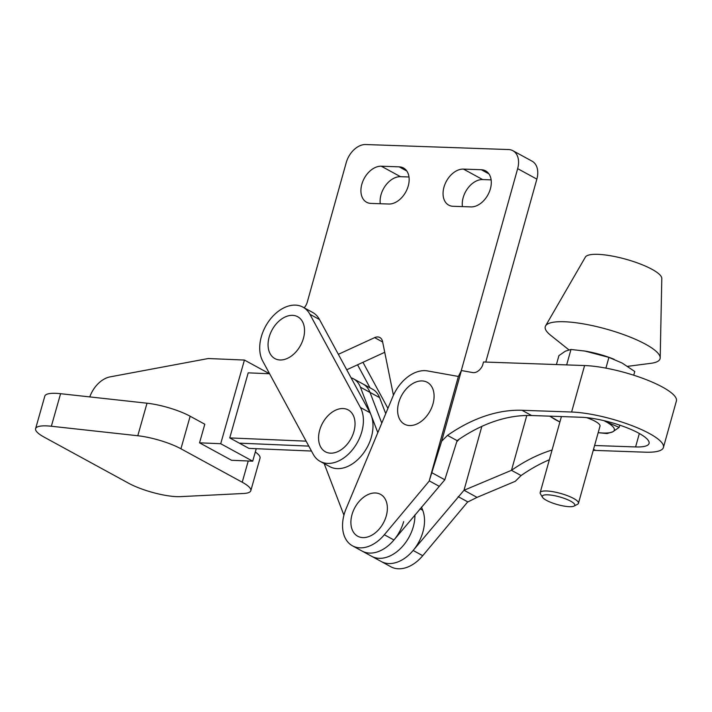 <?xml version="1.0" encoding="UTF-8"?>
<svg xmlns="http://www.w3.org/2000/svg" width="712" height="712" viewBox="0 0 712 712"><rect width="100%" height="100%" fill="white"/><g stroke="black" fill="none" stroke-linecap="round" stroke-linejoin="round"><path stroke-width="1.07" d="M280.074 359.978A23.843 16.198 -61.4 0 0 303.445 338.271A23.843 16.198 -61.4 0 0 292.534 315.354A23.843 16.198 -61.4 0 0 269.163 337.07A23.843 16.198 -61.4 0 0 280.074 359.978M330.573 453.17A23.843 16.198 -61.4 0 0 353.944 431.454A23.843 16.198 -61.4 0 0 343.033 408.537A23.843 16.198 -61.4 0 0 319.661 430.253A23.843 16.198 -61.4 0 0 330.573 453.17M349.076 453.508A34.772 23.621 -61.4 0 0 360.406 407.478L309.898 314.286A34.772 23.621 -61.4 0 0 302.956 307.148A34.772 23.621 -61.4 0 0 269.439 320.311A34.772 23.621 -61.4 0 0 262.701 361.046L313.209 454.238A34.772 23.621 -61.4 0 0 320.151 461.376A34.772 23.621 -61.4 0 0 349.076 453.508M320.151 461.376L329.745 466.618A34.772 23.621 -61.4 0 0 358.679 458.742A34.772 23.621 -61.4 0 0 370 412.711L319.501 319.528A34.772 23.621 -61.4 0 0 312.559 312.381L302.956 307.148M387.924 408.377L362.96 362.31M370.044 387.844L357.549 364.793M375.366 492.98A23.843 16.198 118.6 0 1 386.278 515.897A23.843 16.198 118.6 0 1 362.906 537.604A23.843 16.198 118.6 0 1 351.986 514.696A23.843 16.198 118.6 0 1 375.366 492.98M409.623 425.553A23.843 16.198 -61.4 0 0 432.994 403.846A23.843 16.198 -61.4 0 0 422.082 380.929A23.843 16.198 -61.4 0 0 398.711 402.636A23.843 16.198 -61.4 0 0 409.623 425.553M639.349 433.492L635.593 446.94A42.222 9.986 15.6 0 0 649.068 443.46A42.222 9.986 15.6 0 0 638.753 433.172A42.222 9.986 15.6 0 0 581.206 417.259L531.606 415.523A161.935 110.022 -61.4 0 0 457.113 440.63L444.795 479.808L393.941 539.99L384.338 534.748A34.772 23.621 118.6 0 1 352.476 545.819A34.772 23.621 118.6 0 1 346.094 508.777L392.784 396.718A34.817 23.656 118.6 0 1 424.948 370.658A34.817 23.656 118.6 0 1 427.52 370.925L458.386 376.452L429.158 481.143L441.68 441.155L461.403 370.543L458.386 376.452M461.403 370.543L472.741 372.572A9.932 6.746 -61.4 0 0 482.558 365.443L483.519 361.99L584.588 365.541A57.12 13.51 15.6 0 1 662.454 387.061A57.12 13.51 15.6 0 1 676.4 400.981L663.424 447.465A57.12 13.51 -164.4 0 0 649.469 433.546A57.12 13.51 -164.4 0 0 571.611 412.026L522.012 410.281A161.935 110.022 -61.4 0 0 447.51 435.388L441.68 441.155M593.229 450.385A161.935 110.022 -61.4 0 1 595.597 450.438L645.188 452.182A57.12 13.51 -164.4 0 0 663.424 447.465M549.352 459.747A161.935 110.022 -61.4 0 0 521.095 475.545L515.266 481.312L477.04 497.377L467.544 502.102L422.732 555.698L413.138 550.465A34.772 23.621 118.6 0 1 381.267 561.528A34.772 23.621 118.6 0 0 422.875 532.069A34.772 23.621 118.6 0 0 422.732 510.264L421.495 507.033M393.941 539.99A34.772 23.621 -61.4 0 1 362.07 551.052L371.673 556.294A34.772 23.621 -61.4 0 0 413.28 526.827A34.772 23.621 -61.4 0 0 414.918 514.892A34.772 23.621 118.6 0 1 413.28 526.827A34.772 23.621 118.6 0 1 371.673 556.294L390.87 566.77A34.772 23.621 -61.4 0 0 422.732 555.698M481.837 426.39L463.993 490.283L511.501 470.312A161.935 110.022 118.6 0 1 552.076 450.002M413.138 550.465L463.993 490.283M384.338 534.748L429.158 481.143M526.791 415.479L511.483 470.329L521.095 475.545M635.593 446.94L594.591 445.507M457.113 440.63L447.51 435.388M467.846 501.924L458.145 496.629M438.948 486.154L429.247 480.858M477.04 497.377L464.019 490.265M444.804 479.781L431.784 472.679M542.5 497.279L540.444 493.879A19.874 4.699 15.6 0 1 540.177 492.615A19.874 4.699 15.6 0 1 546.522 490.977A19.874 4.699 15.6 0 1 567.713 495.783A19.874 4.699 15.6 0 1 578.456 503.304A19.874 4.699 15.6 0 1 577.574 504.247L574.05 506.09A16.892 3.996 -164.4 0 0 567.419 499.61A16.892 3.996 -164.4 0 0 547.662 494.813A16.892 3.996 -164.4 0 0 542.5 497.279A16.892 3.996 -164.4 0 0 553.251 503.277A16.892 3.996 -164.4 0 0 569.413 506.686A16.892 3.996 -164.4 0 0 574.05 506.09M568.879 349.832L550.67 335.299A59.612 14.098 15.6 0 1 545.588 325.865A59.612 14.098 15.6 0 1 564.278 321.744A59.612 14.098 15.6 0 1 626.266 335.575A59.612 14.098 15.6 0 1 660.202 357.869A59.612 14.098 15.6 0 1 650.973 363.307L627.61 366.342M545.588 325.865L585.38 257.094A39.739 9.398 15.6 0 1 597.84 254.344A39.739 9.398 15.6 0 1 639.171 263.565A39.739 9.398 15.6 0 1 661.795 278.428L660.202 357.869M556.419 364.544L558.911 355.635L565.319 351.194L570.979 349.458L585.024 351.087L608.911 357.388L622.217 363.093L634.766 371.504L633.733 375.215M570.979 349.458L566.663 364.909M608.911 357.388L605.912 368.122M613.237 358.937L614.082 359.275A34.772 8.224 -164.4 0 0 613.237 358.937A34.772 8.224 -164.4 0 0 590.319 352.075A34.772 8.224 -164.4 0 0 585.211 351.114A34.772 8.224 -164.4 0 0 583.804 350.891M619.787 425.162L619.164 427.378L612.756 431.819L607.096 433.555L598.178 432.673M549.691 416.155L559.908 421.958A34.772 8.224 -164.4 0 1 555.858 419.911A34.772 8.224 15.6 0 1 550.154 416.173M603.892 420.641A34.772 8.224 15.6 0 1 605.859 421.673L619.164 427.378M578.456 503.304L600.002 426.132A19.874 4.699 -164.4 0 0 586.554 417.641M605.859 421.673A34.772 8.224 15.6 0 1 612.756 431.819A34.772 8.224 15.6 0 1 598.187 432.638M199.538 442.82L220.711 443.718L252.698 461.18L231.533 460.281L199.538 442.82L204.807 424.227L190.157 416.235A35.066 8.161 -164.2 0 0 147.01 403.206L60.582 393.7A35.066 8.161 -164.2 0 0 55.981 393.344A35.066 8.161 -164.2 0 0 44.829 396.103L35.6 428.651A35.066 8.161 -164.2 0 0 44.18 437.15L128.641 483.243A35.066 8.161 -164.2 0 0 180.332 496.638L243.593 493.487A35.066 8.161 -164.2 0 0 250.802 490.728A35.066 8.161 -164.2 0 0 242.222 482.229L180.928 448.783A35.066 8.161 -164.2 0 0 137.79 435.744L51.353 426.248A35.066 8.161 -164.2 0 0 46.752 425.892A35.066 8.161 -164.2 0 0 35.6 428.651M370.916 414.624L360.388 387.141L369.991 392.383L381.774 423.142L369.991 392.383A29.806 20.247 -61.4 0 0 363.004 383.999A29.806 20.247 118.6 0 1 369.991 392.383L379.585 397.616L385.726 413.654M360.388 387.141A29.806 20.247 -61.4 0 0 353.41 378.766L372.607 389.242A29.806 20.247 118.6 0 1 379.585 397.616M269.59 373.755L248.194 372.848L229.745 437.916L239.339 443.158L308.803 446.104L239.339 443.158L248.933 448.391L311.482 451.043M269.519 373.747L244.43 360.058L208.269 358.528L110.129 376.87A24.84 16.874 -61.4 0 0 89.783 396.913M220.711 443.718L244.43 360.058M252.698 461.18L256.24 448.702M250.802 490.728L260.031 458.181A35.066 8.161 -164.2 0 0 255.297 452.013M306.089 441.155A29.806 20.247 118.6 0 1 306.115 441.155L229.745 437.916M324.156 463.565L343.932 515.177M352.476 545.819L362.07 551.052A34.772 23.621 -61.4 0 0 403.677 521.593M377.814 432.638L371.477 416.084M353.41 378.766A29.806 20.247 -61.4 0 0 351.052 377.752M388.77 204.024A19.874 13.501 -61.4 0 0 408.252 185.93A19.874 13.501 -61.4 0 0 403.482 167.988A19.874 13.501 -61.4 0 0 399.156 166.839L381.294 166.208A19.874 13.501 -61.4 0 0 362.862 181.275A19.874 13.501 -61.4 0 0 366.591 202.244A19.874 13.501 -61.4 0 0 370.916 203.401L388.77 204.024M470.908 206.907A19.874 13.501 -61.4 0 0 490.39 188.814A19.874 13.501 -61.4 0 0 485.62 170.871A19.874 13.501 -61.4 0 0 481.294 169.723L463.441 169.091A19.874 13.501 -61.4 0 0 445 184.159A19.874 13.501 -61.4 0 0 448.729 205.127A19.874 13.501 -61.4 0 0 453.055 206.284L470.908 206.907M491.138 179.869L482.638 179.566A19.874 13.501 -61.4 0 0 462.417 206.614M346.726 369.777L384.729 352.298M485.771 362.07L536.857 179.121A19.874 13.501 -61.4 0 0 532.087 161.179L512.889 150.704A19.874 13.501 -61.4 0 0 508.564 149.556L365.71 144.536A19.874 13.501 -61.4 0 0 346.228 162.63L307.281 302.119A9.932 6.746 118.6 0 1 304.158 307.798M456.739 441.787A34.772 23.621 -61.4 0 0 459.169 439.206M408.991 176.985L400.491 176.683A19.874 13.501 -61.4 0 0 380.27 203.73M338.351 354.318L374.645 337.63A9.932 6.746 118.6 0 1 379.879 337.533A9.932 6.746 118.6 0 1 382.549 341.502L393.425 395.249M461.154 371.023L517.66 168.646A19.874 13.501 -61.4 0 0 512.889 150.704M360.406 407.478L370 412.711M309.898 314.286L319.501 319.528M584.588 365.541L571.611 412.026M595.597 450.438L593.532 449.317M531.606 415.523L522.012 410.281M60.582 393.7L51.353 426.248M420.027 508.786L422.732 510.264M190.157 416.235L180.928 448.783M248.248 460.993L242.222 482.229M147.01 403.206L137.79 435.744M517.66 168.646L536.857 179.121M463.441 169.091L482.638 179.566M381.294 166.208L400.491 176.683M374.645 337.63L382.647 342M481.294 169.723L488.93 173.888M399.156 166.839L406.792 171.005M540.177 492.615L561.412 416.565"/></g></svg>
